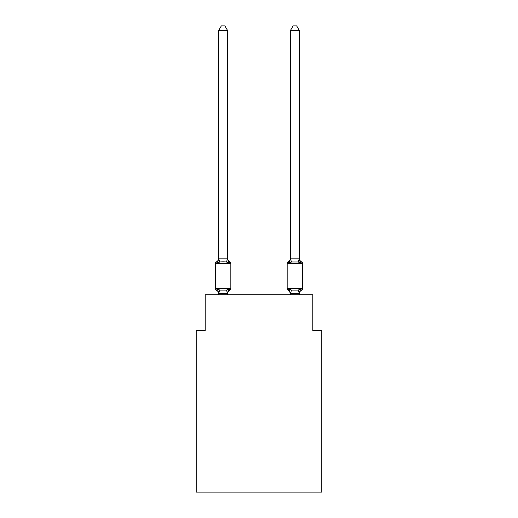 <?xml version="1.0" encoding="UTF-8"?>
<svg xmlns="http://www.w3.org/2000/svg" width="518" height="518" viewBox="0 0 518 518"><rect width="100%" height="100%" fill="white"/><g stroke="black" fill="none" stroke-linecap="round" stroke-linejoin="round"><path stroke-width="0.78" d="M321.782 492.1L321.782 330.659L312.814 330.659L312.814 294.787L205.186 294.787L205.186 330.659L196.218 330.659L196.218 492.1L321.782 492.1M301.58 290.209A1.794 1.794 0 0 0 302.59 288.597A1.794 1.794 0 0 1 301.58 290.209L300.479 288.947L301.58 290.209A1.794 1.794 0 0 0 302.59 288.597A1.794 1.794 0 0 1 301.58 290.209L300.479 288.947L301.58 290.209A1.794 1.794 0 0 0 302.59 288.597A1.794 1.794 0 0 1 301.58 290.209L300.479 288.947L301.58 290.209A1.794 1.794 0 0 0 302.59 288.597A1.794 1.794 0 0 1 301.58 290.209L300.479 288.947L301.58 290.209A1.794 1.794 0 0 0 302.59 288.597A1.794 1.794 0 0 1 301.58 290.209L300.479 288.947L301.58 290.209A1.794 1.794 0 0 0 302.59 288.597A1.794 1.794 0 0 1 301.58 290.209L300.479 288.947L301.58 290.209A1.794 1.794 0 0 0 302.59 288.597A1.794 1.794 0 0 1 301.58 290.209L300.479 288.947L301.58 290.209A1.794 1.794 0 0 0 302.59 288.597A1.794 1.794 0 0 1 301.58 290.209L300.479 288.947L301.58 290.209A1.794 1.794 0 0 0 302.59 288.597A1.794 1.794 0 0 1 301.58 290.209L300.479 288.947L301.58 290.209A1.794 1.794 0 0 0 302.59 288.597A1.794 1.794 0 0 1 301.58 290.209A1.794 1.794 0 0 0 302.59 288.597A1.794 1.794 0 0 1 301.58 290.209L300.479 288.947L301.58 290.209A1.794 1.794 0 0 0 302.59 288.597A1.794 1.794 0 0 1 301.58 290.209A1.794 1.794 0 0 0 302.59 288.597A1.794 1.794 0 0 1 301.58 290.209L300.479 288.947L301.58 290.209A1.794 1.794 0 0 0 302.59 288.597A1.794 1.794 0 0 1 301.58 290.209A1.794 1.794 0 0 0 302.59 288.597A1.794 1.794 0 0 1 301.58 290.209L300.479 288.947L301.58 290.209A1.794 1.794 0 0 0 302.59 288.597A1.794 1.794 0 0 1 301.58 290.209A1.794 1.794 0 0 0 302.59 288.597A1.794 1.794 0 0 1 301.58 290.209L300.479 288.947L301.58 290.209A1.794 1.794 0 0 0 302.59 288.597A1.794 1.794 0 0 1 301.58 290.209A1.794 1.794 0 0 0 302.59 288.597A1.794 1.794 0 0 1 301.58 290.209L300.479 288.947L301.58 290.209A1.794 1.794 0 0 0 302.59 288.597A1.794 1.794 0 0 1 301.58 290.209A1.794 1.794 0 0 0 302.59 288.597A1.794 1.794 0 0 1 301.58 290.209L300.479 288.947L301.58 290.209A1.794 1.794 0 0 0 302.59 288.597A1.794 1.794 0 0 1 301.58 290.209A1.794 1.794 0 0 0 302.59 288.597A1.794 1.794 0 0 1 301.58 290.209L300.479 288.947L301.58 290.209A1.794 1.794 0 0 0 302.59 288.597A1.794 1.794 0 0 1 301.58 290.209A1.794 1.794 0 0 0 302.59 288.597A1.794 1.794 0 0 1 301.58 290.209L300.479 288.947L301.58 290.209A1.794 1.794 0 0 0 302.59 288.597A1.794 1.794 0 0 1 301.58 290.209A1.794 1.794 0 0 0 302.59 288.597A1.794 1.794 0 0 1 301.58 290.209L300.479 288.947L301.58 290.209A1.794 1.794 0 0 0 302.59 288.597A1.794 1.794 0 0 1 301.58 290.209A3.943 3.943 0 0 0 299.359 293.758L299.359 293.758M299.359 30.562L296.665 25.9L293.084 25.9L290.391 30.562L299.359 30.562L299.359 258.851L300.479 263.131L298.238 261.978L291.511 261.978L289.271 263.131L289.685 261.713L289.271 263.131L289.685 261.713L289.271 263.131L289.685 261.713L289.271 263.131L289.685 261.713L289.271 263.131L289.685 261.713L289.271 263.131L289.685 261.713L289.271 263.131L289.685 261.713L289.271 263.131L289.685 261.713L289.271 263.131L289.685 261.713L289.271 263.131L289.685 261.713L289.271 263.131L289.685 261.713L289.271 263.131L289.685 261.713L289.271 263.131L289.685 261.713L289.271 263.131L289.685 261.713L289.271 263.131L288.17 261.868A1.794 1.794 0 0 0 287.16 263.487L287.16 288.597L302.59 288.597L302.59 263.487A1.794 1.794 0 0 0 301.58 261.868L300.479 263.131L299.546 260.204L300.479 263.131L301.58 261.868A1.794 1.794 0 0 1 302.59 263.487A1.794 1.794 0 0 0 301.58 261.868L300.479 263.131L299.546 260.204L300.479 263.131L301.58 261.868A1.794 1.794 0 0 1 302.59 263.487A1.794 1.794 0 0 0 301.58 261.868L300.479 263.131L299.546 260.204L300.479 263.131L301.58 261.868A1.794 1.794 0 0 1 302.59 263.487A1.794 1.794 0 0 0 301.58 261.868L300.479 263.131L299.546 260.204L300.479 263.131L301.58 261.868A1.794 1.794 0 0 1 302.59 263.487A1.794 1.794 0 0 0 301.58 261.868L300.479 263.131L299.546 260.204L300.479 263.131L301.58 261.868A1.794 1.794 0 0 1 302.59 263.487A1.794 1.794 0 0 0 301.58 261.868L300.479 263.131L299.546 260.204L300.479 263.131L301.58 261.868A1.794 1.794 0 0 1 302.59 263.487A1.794 1.794 0 0 0 301.58 261.868L300.479 263.131L299.546 260.204L300.479 263.131L301.58 261.868A1.794 1.794 0 0 1 302.59 263.487A1.794 1.794 0 0 0 301.58 261.868L300.479 263.131L299.546 260.204L300.479 263.131L301.58 261.868A1.794 1.794 0 0 1 302.59 263.487A1.794 1.794 0 0 0 301.58 261.868L300.479 263.131L299.546 260.204L300.479 263.131L301.58 261.868A1.794 1.794 0 0 1 302.59 263.487A1.794 1.794 0 0 0 301.58 261.868L300.479 263.131L299.546 260.204L300.479 263.131L301.58 261.868A1.794 1.794 0 0 1 302.59 263.487A1.794 1.794 0 0 0 301.58 261.868L300.479 263.131L299.546 260.204L300.479 263.131L301.58 261.868A1.794 1.794 0 0 1 302.59 263.487A1.794 1.794 0 0 0 301.58 261.868L300.479 263.131L299.546 260.204L300.479 263.131L301.58 261.868A1.794 1.794 0 0 1 302.59 263.487A1.794 1.794 0 0 0 301.58 261.868A1.794 1.794 0 0 1 302.59 263.487A1.794 1.794 0 0 0 301.58 261.868L300.479 263.131L299.546 260.204L300.479 263.131L301.58 261.868L300.479 263.131L299.546 260.204L300.479 263.131L301.58 261.868A1.794 1.794 0 0 1 302.59 263.487A1.794 1.794 0 0 0 301.58 261.868L300.479 263.131L301.58 261.868A3.943 3.943 0 0 1 299.359 258.32M290.391 30.562L290.391 258.851L289.271 263.131L288.17 261.868A3.943 3.943 0 0 0 290.391 258.32L290.391 258.851L299.359 258.851M299.359 294.787L299.359 293.227L290.391 293.227L290.391 293.758A3.943 3.943 0 0 0 288.17 290.209A3.943 3.943 0 0 1 290.391 293.758A3.943 3.943 0 0 0 288.17 290.209A3.943 3.943 0 0 1 290.391 293.758A3.943 3.943 0 0 0 288.17 290.209A3.943 3.943 0 0 1 290.391 293.758A3.943 3.943 0 0 0 288.17 290.209A3.943 3.943 0 0 1 290.391 293.758A3.943 3.943 0 0 0 288.17 290.209A3.943 3.943 0 0 1 290.391 293.758A3.943 3.943 0 0 0 288.17 290.209A3.943 3.943 0 0 1 290.391 293.758A3.943 3.943 0 0 0 288.17 290.209A3.943 3.943 0 0 1 290.391 293.758A3.943 3.943 0 0 0 288.17 290.209A3.943 3.943 0 0 1 290.391 293.758A3.943 3.943 0 0 0 288.17 290.209A3.943 3.943 0 0 1 290.391 293.758A3.943 3.943 0 0 0 288.17 290.209A3.943 3.943 0 0 1 290.391 293.758A3.943 3.943 0 0 0 288.17 290.209A3.943 3.943 0 0 1 290.391 293.758A3.943 3.943 0 0 0 288.17 290.209A3.943 3.943 0 0 1 290.391 293.758A3.943 3.943 0 0 0 288.17 290.209L289.271 288.947L288.17 290.209A3.943 3.943 0 0 1 290.391 293.758A3.943 3.943 0 0 0 288.17 290.209L289.271 288.947L288.17 290.209A3.943 3.943 0 0 1 290.391 293.758M289.271 263.131L288.681 262.114M287.16 288.597A1.794 1.794 0 0 0 288.17 290.209A1.794 1.794 0 0 1 287.16 288.597A1.794 1.794 0 0 0 288.17 290.209A1.794 1.794 0 0 1 287.16 288.597A1.794 1.794 0 0 0 288.17 290.209L289.271 288.947L288.17 290.209A1.794 1.794 0 0 1 287.16 288.597A1.794 1.794 0 0 0 288.17 290.209L289.271 288.947L288.17 290.209A1.794 1.794 0 0 1 287.16 288.597A1.794 1.794 0 0 0 288.17 290.209L289.271 288.947L288.17 290.209A1.794 1.794 0 0 1 287.16 288.597A1.794 1.794 0 0 0 288.17 290.209L289.271 288.947L288.17 290.209A1.794 1.794 0 0 1 287.16 288.597A1.794 1.794 0 0 0 288.17 290.209L289.271 288.947L288.17 290.209A1.794 1.794 0 0 1 287.16 288.597A1.794 1.794 0 0 0 288.17 290.209L289.271 288.947L288.17 290.209A1.794 1.794 0 0 1 287.16 288.597A1.794 1.794 0 0 0 288.17 290.209L289.271 288.947L288.17 290.209A1.794 1.794 0 0 1 287.16 288.597A1.794 1.794 0 0 0 288.17 290.209L289.271 288.947L288.17 290.209A1.794 1.794 0 0 1 287.16 288.597A1.794 1.794 0 0 0 288.17 290.209L289.271 288.947L288.17 290.209A1.794 1.794 0 0 1 287.16 288.597A1.794 1.794 0 0 0 288.17 290.209L289.271 288.947L288.17 290.209A1.794 1.794 0 0 1 287.16 288.597A1.794 1.794 0 0 0 288.17 290.209L289.271 288.947L288.17 290.209A1.794 1.794 0 0 1 287.16 288.597A1.794 1.794 0 0 0 288.17 290.209L289.271 288.947L288.17 290.209A1.794 1.794 0 0 1 287.16 288.597M227.538 293.415L226.489 290.099L228.729 288.947L229.83 290.209L228.729 288.947L227.538 293.415L218.713 293.415L217.521 288.947L216.42 290.209A1.794 1.794 0 0 1 215.41 288.597A1.794 1.794 0 0 0 216.42 290.209L217.521 288.947L216.42 290.209A1.794 1.794 0 0 1 215.41 288.597A1.794 1.794 0 0 0 216.42 290.209A1.794 1.794 0 0 1 215.41 288.597A1.794 1.794 0 0 0 216.42 290.209L217.521 288.947L216.42 290.209A1.794 1.794 0 0 1 215.41 288.597A1.794 1.794 0 0 0 216.42 290.209L217.521 288.947L216.42 290.209A1.794 1.794 0 0 1 215.41 288.597A1.794 1.794 0 0 0 216.42 290.209L217.521 288.947L216.42 290.209A1.794 1.794 0 0 1 215.41 288.597A1.794 1.794 0 0 0 216.42 290.209A1.794 1.794 0 0 1 215.41 288.597A1.794 1.794 0 0 0 216.42 290.209L217.521 288.947L216.42 290.209A1.794 1.794 0 0 1 215.41 288.597A1.794 1.794 0 0 0 216.42 290.209L217.521 288.947L216.42 290.209A1.794 1.794 0 0 1 215.41 288.597A1.794 1.794 0 0 0 216.42 290.209A1.794 1.794 0 0 1 215.41 288.597A1.794 1.794 0 0 0 216.42 290.209A1.794 1.794 0 0 1 215.41 288.597A1.794 1.794 0 0 0 216.42 290.209L217.521 288.947L216.42 290.209A1.794 1.794 0 0 1 215.41 288.597A1.794 1.794 0 0 0 216.42 290.209L217.521 288.947L216.42 290.209A1.794 1.794 0 0 1 215.41 288.597A1.794 1.794 0 0 0 216.42 290.209A1.794 1.794 0 0 1 215.41 288.597A1.794 1.794 0 0 0 216.42 290.209A1.794 1.794 0 0 1 215.41 288.597A1.794 1.794 0 0 0 216.42 290.209L217.521 288.947L216.42 290.209A1.794 1.794 0 0 1 215.41 288.597A1.794 1.794 0 0 0 216.42 290.209L217.521 288.947L216.42 290.209A1.794 1.794 0 0 1 215.41 288.597A1.794 1.794 0 0 0 216.42 290.209A1.794 1.794 0 0 1 215.41 288.597A1.794 1.794 0 0 0 216.42 290.209L217.521 288.947L216.42 290.209A1.794 1.794 0 0 1 215.41 288.597A1.794 1.794 0 0 0 216.42 290.209L217.521 288.947L216.42 290.209A1.794 1.794 0 0 1 215.41 288.597A1.794 1.794 0 0 0 216.42 290.209L217.521 288.947L216.42 290.209A1.794 1.794 0 0 1 215.41 288.597A1.794 1.794 0 0 0 216.42 290.209A1.794 1.794 0 0 1 215.41 288.597A1.794 1.794 0 0 0 216.42 290.209L217.521 288.947L216.42 290.209A1.794 1.794 0 0 1 215.41 288.597A1.794 1.794 0 0 0 216.42 290.209L217.521 288.947L216.42 290.209A1.794 1.794 0 0 1 215.41 288.597A1.794 1.794 0 0 0 216.42 290.209A1.794 1.794 0 0 1 215.41 288.597A1.794 1.794 0 0 0 216.42 290.209A1.794 1.794 0 0 1 215.41 288.597A1.794 1.794 0 0 0 216.42 290.209L217.521 288.947L216.42 290.209A1.794 1.794 0 0 1 215.41 288.597A1.794 1.794 0 0 0 216.42 290.209L217.521 288.947L216.42 290.209A1.794 1.794 0 0 1 215.41 288.597A1.794 1.794 0 0 0 216.42 290.209L217.521 288.947L216.42 290.209L217.521 288.947L216.42 290.209L217.521 288.947L216.42 290.209L217.521 288.947L216.42 290.209L217.521 288.947L216.42 290.209L217.521 288.947L219.761 290.099L226.489 290.099L228.198 289.549M227.609 30.562L218.641 30.562L221.335 25.9L224.916 25.9L227.609 30.562L227.609 258.851L228.729 263.131L229.83 261.868A1.794 1.794 0 0 1 230.84 263.487A1.794 1.794 0 0 0 229.83 261.868L228.729 263.131L229.83 261.868A1.794 1.794 0 0 1 230.84 263.487A1.794 1.794 0 0 0 229.83 261.868L228.729 263.131L229.83 261.868A1.794 1.794 0 0 1 230.84 263.487A1.794 1.794 0 0 0 229.83 261.868L228.729 263.131L229.83 261.868A1.794 1.794 0 0 1 230.84 263.487A1.794 1.794 0 0 0 229.83 261.868L228.729 263.131L229.83 261.868A1.794 1.794 0 0 1 230.84 263.487A1.794 1.794 0 0 0 229.83 261.868L228.729 263.131L229.83 261.868A1.794 1.794 0 0 1 230.84 263.487A1.794 1.794 0 0 0 229.83 261.868L228.729 263.131L229.83 261.868A1.794 1.794 0 0 1 230.84 263.487A1.794 1.794 0 0 0 229.83 261.868L228.729 263.131L229.83 261.868A1.794 1.794 0 0 1 230.84 263.487A1.794 1.794 0 0 0 229.83 261.868L228.729 263.131L229.83 261.868A1.794 1.794 0 0 1 230.84 263.487A1.794 1.794 0 0 0 229.83 261.868L228.729 263.131L229.83 261.868A1.794 1.794 0 0 1 230.84 263.487A1.794 1.794 0 0 0 229.83 261.868L228.729 263.131L229.83 261.868A1.794 1.794 0 0 1 230.84 263.487A1.794 1.794 0 0 0 229.83 261.868L228.729 263.131L229.83 261.868A1.794 1.794 0 0 1 230.84 263.487A1.794 1.794 0 0 0 229.83 261.868L228.729 263.131L229.83 261.868A1.794 1.794 0 0 1 230.84 263.487A1.794 1.794 0 0 0 229.83 261.868L228.729 263.131L229.83 261.868A1.794 1.794 0 0 1 230.84 263.487A1.794 1.794 0 0 0 229.83 261.868L228.729 263.131L229.83 261.868A1.794 1.794 0 0 1 230.84 263.487A1.794 1.794 0 0 0 229.83 261.868L228.729 263.131L229.83 261.868A1.794 1.794 0 0 1 230.84 263.487A1.794 1.794 0 0 0 229.83 261.868L228.729 263.131L229.83 261.868A1.794 1.794 0 0 1 230.84 263.487A1.794 1.794 0 0 0 229.83 261.868L228.729 263.131L229.83 261.868A1.794 1.794 0 0 1 230.84 263.487A1.794 1.794 0 0 0 229.83 261.868L228.729 263.131L229.83 261.868A1.794 1.794 0 0 1 230.84 263.487A1.794 1.794 0 0 0 229.83 261.868L228.729 263.131L229.83 261.868A1.794 1.794 0 0 1 230.84 263.487A1.794 1.794 0 0 0 229.83 261.868L228.729 263.131L229.83 261.868A1.794 1.794 0 0 1 230.84 263.487A1.794 1.794 0 0 0 229.83 261.868L228.729 263.131L229.83 261.868A1.794 1.794 0 0 1 230.84 263.487A1.794 1.794 0 0 0 229.83 261.868L228.729 263.131L229.83 261.868A1.794 1.794 0 0 1 230.84 263.487A1.794 1.794 0 0 0 229.83 261.868L228.729 263.131L229.83 261.868A1.794 1.794 0 0 1 230.84 263.487A1.794 1.794 0 0 0 229.83 261.868L228.729 263.131L229.83 261.868A1.794 1.794 0 0 1 230.84 263.487A1.794 1.794 0 0 0 229.83 261.868L228.729 263.131L229.83 261.868A1.794 1.794 0 0 1 230.84 263.487A1.794 1.794 0 0 0 229.83 261.868L228.729 263.131L229.83 261.868A1.794 1.794 0 0 1 230.84 263.487A1.794 1.794 0 0 0 229.83 261.868L228.729 263.131L229.83 261.868A1.794 1.794 0 0 1 230.84 263.487A1.794 1.794 0 0 0 229.83 261.868L228.729 263.131L226.489 261.978L223.122 261.797L219.761 261.978L217.521 263.131L216.932 262.114M228.729 288.947L229.83 290.209A1.794 1.794 0 0 0 230.84 288.597L230.84 263.487L215.41 263.487A1.794 1.794 0 0 1 216.42 261.868L217.521 263.131L216.42 261.868A3.943 3.943 0 0 0 218.641 258.32L218.641 258.851L227.609 258.851L227.609 258.32A3.943 3.943 0 0 0 229.83 261.868M227.609 293.758A3.943 3.943 0 0 1 229.83 290.209L229.319 289.963M218.641 294.787L218.641 293.758A3.943 3.943 0 0 0 216.42 290.209M227.609 293.227L228.03 291.116L227.609 293.227M218.641 258.32L218.641 30.562M290.391 294.787L289.271 288.947L291.511 290.099L298.238 290.099L300.479 288.947L299.359 293.227M290.391 258.689L291.511 261.978M215.41 263.487L215.41 288.597L230.84 288.597M227.609 294.787L227.609 293.389M217.521 263.131L218.641 258.851M289.271 288.947L288.17 290.209M219.761 290.099L218.713 293.415M218.713 258.67L219.761 261.978M227.538 258.67L226.489 261.978M302.59 263.487L287.16 263.487M299.287 293.415L298.238 290.099M290.462 293.415L291.511 290.099M298.238 261.978L299.287 258.67"/></g></svg>

